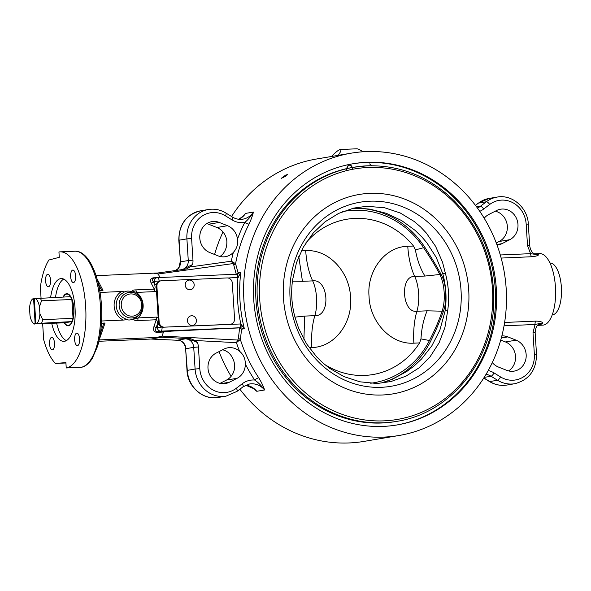<?xml version="1.0" encoding="UTF-8"?>
<svg xmlns="http://www.w3.org/2000/svg" width="591" height="591" viewBox="0 0 591 591"><rect width="100%" height="100%" fill="white"/><g stroke="black" fill="none" stroke-linecap="round" stroke-linejoin="round"><path stroke-width="0.89" d="M354.29 208.335A89.012 81.499 -99.6 0 1 424.456 246.683C431.4 257.395 437.096 266.925 441.551 275.273A23.965 9.567 87.5 0 1 443.76 310.349C440.45 319.901 436.01 330.332 430.433 341.635A89.012 81.499 -99.6 0 1 385.288 381.852M430.433 341.635A2.682 0.68 -153.2 0 0 429.45 340.512A86.988 79.652 -99.6 0 1 370.683 383.234M70.469 296.682L34.293 298.662L35.859 323.55L72.036 321.57L64.545 322.834A15.662 6.257 -92.5 0 0 67.448 325.323A15.662 6.257 -92.5 0 0 72.036 321.57A15.662 6.257 -92.5 0 0 73.048 318.35A15.662 6.257 -92.5 0 0 73.712 308.709A15.662 6.257 -92.5 0 0 71.858 299.497A15.662 6.257 -92.5 0 0 70.469 296.682A15.662 6.257 -92.5 0 0 66.111 294.244A15.662 6.257 -92.5 0 0 63.429 296.985M41.71 322.878A15.662 6.257 -92.5 0 0 42.722 319.657L73.048 318.35L71.858 299.497L41.533 300.797A15.662 6.257 -92.5 0 0 40.144 297.982M64.545 322.834L34.101 323.846A12.972 5.179 87.5 0 1 32.97 322.93A12.972 5.179 87.5 0 1 29.993 315.528L29.55 308.472A12.972 5.179 87.5 0 1 31.966 299.593A12.972 5.179 87.5 0 1 32.535 298.957L32.645 299.245M34.212 324.134L35.15 323.669L33.584 298.78L32.535 298.957M35.859 323.55L35.15 323.669M33.584 298.78L34.293 298.721M42.722 319.657L39.892 313.858A12.972 5.179 87.5 0 1 36.908 323.373M39.892 313.858L39.449 306.803L41.533 300.797M35.342 298.485A12.972 5.179 87.5 0 1 39.449 306.803M443.76 310.349A2.682 1.721 -161.1 0 1 442.12 311.184C439.135 320.182 434.917 329.963 429.45 340.512L420.977 338.902L419.595 342.913A78.751 72.109 -99.6 0 1 324.577 364.403M441.551 275.273A2.682 1.884 152 0 0 439.815 274.505A25.058 10.01 87.5 0 1 442.12 311.184L427.138 310.829C423.636 318.97 421.582 328.323 420.977 338.902M424.456 246.683A2.682 0.473 146.5 0 1 423.607 247.718C430.351 257.713 435.752 266.644 439.815 274.505L424.951 276.049C420.489 268.971 417.298 260.254 415.377 249.89L413.501 246.033L407.768 246.277A44.746 17.87 -92.5 0 0 414.727 276.492L424.951 276.049M292.419 281.168L302.444 281.316L298.78 256.553M303.929 339.389L304.631 316.096L294.961 317.138M342.662 211.615A86.988 79.652 -99.6 0 1 423.607 247.718L415.377 249.89M427.138 310.829L416.914 311.265C402.035 313.57 399.634 275.325 414.727 276.492A25.058 10.01 -92.5 0 1 416.914 311.265A44.746 17.87 87.5 0 0 413.87 343.164L419.595 342.913M305.835 242.945A78.751 72.109 -99.6 0 1 413.501 246.033M309.167 347.663L311.804 347.552A44.746 17.87 87.5 0 1 314.855 315.66A25.058 10.01 -92.5 0 0 312.669 280.88C328.677 278.383 331.071 316.628 314.855 315.66L304.631 316.096M380.848 383.108L392.306 379.289L406.586 371.613L414.173 365.932L421.538 358.996L431.858 345.787L439.852 330.17L445.119 310.962A85.459 78.248 80.4 0 0 442.77 273.677L436.224 257.38L426.946 242.916L422.07 237.176L415.03 230.305L401.621 220.554L386.374 213.329L370.129 209.177L360.429 208.276L352.125 208.475M552.208 314.877A25.952 10.365 -92.5 0 0 561.45 288.511A25.952 10.365 -92.5 0 0 549.985 263.025M504.042 325.811L535.054 324.481L542.893 322.834A35.792 14.295 -92.5 0 1 537.958 325.346L542.797 325.139A35.792 14.295 -92.5 0 0 543.506 325.065A35.792 14.295 -92.5 0 0 555.496 287.876A35.792 14.295 -92.5 0 0 539.723 253.613L534.877 253.82A35.792 14.295 -92.5 0 1 538.615 254.876L534.877 253.82M447.705 310.526L444.927 327.451L439.12 342.765L430.004 356.927L418.916 367.942L405.936 376.186L391.065 381.505L379.075 383.234L375.566 383.352L359.985 381.816L344.028 376.637L329.586 368.296L322.915 362.977L316.71 356.927L306.559 343.785L298.551 328.116L294.946 317.101A85.459 78.248 -99.6 0 1 292.604 279.816L296.49 262.7L303.286 247.223L313.296 232.906L325.065 221.78L338.54 213.447L353.714 208.091L366.856 206.281L384.719 207.781L400.306 213.026L414.173 221.462L420.482 226.848L426.281 232.965L435.545 246.255L442.496 262.101L445.363 273.241A85.459 78.248 -99.6 0 1 447.705 310.526L445.119 310.962M442.77 273.677L445.363 273.241M396.79 421.361L395.364 421.597A128.86 117.993 -99.6 0 1 257.624 314.116A128.86 117.993 -99.6 0 1 352.583 167.452L354.002 167.216A128.86 117.993 80.4 0 0 259.043 313.873A128.86 117.993 80.4 0 0 396.79 421.361C450.386 413.419 493.116 360.717 493.788 301.89C494.187 262.197 480.948 228.444 454.073 200.645C429.147 176.554 400.24 164.948 367.343 165.812L354.002 167.216A128.86 117.993 80.4 0 1 367.314 165.812M369.759 193.353A101.12 92.588 80.4 0 0 299.061 348.025A101.12 92.588 80.4 0 0 459.488 341.125A101.12 92.588 80.4 0 0 369.759 193.353M369.707 201.206A93.334 85.466 80.4 0 0 304.454 343.969A93.334 85.466 80.4 0 0 452.521 337.601A93.334 85.466 80.4 0 0 369.707 201.206M196.338 321.644A4.876 4.462 -99.6 0 1 195.865 323.063A4.876 4.462 -99.6 0 1 189.526 324.629A4.876 4.462 -99.6 0 1 188.337 317.603A4.876 4.462 -99.6 0 1 194.838 316.99A5.149 5.149 0 0 1 195.865 323.063M331.514 156.482C335.607 152.183 338.54 149.855 340.313 149.508C341.539 149.656 340.852 151.599 338.259 155.344M100.042 292.442L121.576 291.518A15.817 14.487 80.4 0 0 114.144 306.145A15.817 14.487 80.4 0 0 123.371 320.063C125.137 320.012 125.72 319.546 125.122 318.66A14.088 12.906 -99.6 0 1 116.25 305.99A14.088 12.906 -99.6 0 1 123.482 292.634C123.977 291.791 123.342 291.415 121.576 291.518M101.6 321.002L123.371 320.063M218.094 255.866L209.842 252.593A16.105 14.745 -99.6 0 1 199.802 235.905A16.105 14.745 -99.6 0 1 211.881 221.625A16.105 14.745 -99.6 0 1 219.268 222.43L227.52 225.71A16.105 14.745 -99.6 0 1 237.479 239.192C238.18 244.26 236.806 248.656 233.356 252.379A16.105 14.745 -99.6 0 1 225.481 256.671A16.105 14.745 -99.6 0 1 218.094 255.866M219.978 256.464A16.105 14.745 80.4 0 0 222.711 254.167C225.725 250.577 227.099 246.181 226.833 240.988A16.105 14.745 80.4 0 0 216.882 227.498L208.623 224.225A16.105 14.745 80.4 0 0 206.747 223.627M216.166 353.071L223.959 349.104A16.105 14.745 -99.6 0 1 227.867 347.811A16.105 14.745 -99.6 0 1 239.577 351.261C243.448 354.556 245.361 358.811 245.331 364.019A16.105 14.745 -99.6 0 1 237.124 378.292L229.323 382.251A16.105 14.745 -99.6 0 1 225.415 383.544A16.105 14.745 -99.6 0 1 208.712 372.293A16.105 14.745 -99.6 0 1 216.166 353.071M220.022 383.367L226.479 380.079A16.105 14.745 80.4 0 0 234.686 365.814C234.332 360.732 232.411 356.476 228.939 353.056A16.105 14.745 80.4 0 0 222.622 349.783M227.956 277.992L238.225 277.445L240.803 272.34L238.077 272.798L235.573 263.697L231.31 261.215L190.258 266.925L186.291 269.023L154.384 273.463L158.196 273.988L160.013 277.511M97.079 278.945L102.982 290.366L99.716 290.506M101.659 290.425L98.431 284.168M101.475 323.174L105.035 323.018L99.192 339.958M105.035 323.018L103.794 323.225L100.367 333.568M101.467 323.329L103.794 323.225M251.773 387.231L256.782 391.294L253.945 388.73L245.686 385.199M41.045 297.945L40.365 287.248A58.169 23.226 87.5 0 1 48.905 260.003L59.277 257.329L58.937 251.973A58.169 23.226 87.5 0 1 60.09 251.855A58.169 23.226 87.5 0 1 85.725 307.527A58.169 23.226 87.5 0 1 66.236 367.957L65.897 362.608L55.414 363.443L65.926 362.992M66.236 367.957L81.181 367.299C83.124 367.085 87.387 365.822 92.189 358.597L97.53 346.378C100.825 335.245 102.191 322.501 101.615 308.14C100.359 277.578 88.982 250.392 74.843 251.219A58.169 23.226 87.5 0 1 100.477 306.892A58.169 23.226 87.5 0 1 80.989 367.321M55.414 363.443A58.169 23.226 87.5 0 1 43.66 339.611L42.663 323.772M98.896 341.28L151.089 339.035L161.727 337.239L158.381 337.04L162.104 336.109L163.456 332.039L171.05 331.159L157.354 331.743C155.485 331.595 155.064 330.325 156.083 327.939A1.788 1.13 18.3 0 0 153.874 326.801C153.025 330.266 154.029 332.105 156.896 332.319L163.456 332.039M99.436 339.921L161.727 337.239M96.074 275.657L157.649 273.005M153.874 278.213A1.788 0.717 87.5 0 1 153.468 277.807C150.639 278.235 149.855 279.964 151.119 282.993A1.788 1.241 152.7 0 0 153.165 281.545C151.953 279.772 152.109 278.671 153.63 278.25L157.125 277.659A3.583 3.28 80.4 0 0 154.443 281.331L154.635 284.389C155.315 287.211 155.197 288.785 154.281 289.11L135.767 289.9A3.583 1.433 87.5 0 1 136.366 292.412L154.879 291.614L156.489 291.127L158.447 322.132A5.371 4.913 80.4 0 0 162.037 327.037A5.371 4.913 -99.6 0 0 163.7 327.274L162.06 327.348A3.583 1.433 87.5 0 1 160.863 331.152L239.636 327.769A3.583 1.433 -92.5 0 0 240.825 323.957L164.409 327.155A5.371 4.913 -99.6 0 1 159.156 322.014L156.911 286.332A5.371 4.913 -99.6 0 1 160.937 280.821A5.371 4.913 -99.6 0 1 161.491 280.762L227.062 277.94A5.371 4.913 -99.6 0 1 232.315 283.082L234.561 318.771A5.371 4.913 -99.6 0 1 230.534 324.274A5.371 4.913 -99.6 0 1 229.98 324.333L164.409 327.155M125.122 318.66C127.316 320.337 130.123 320.425 133.536 318.926C134.024 320.278 135.413 320.817 137.696 320.558A3.583 1.433 -92.5 0 0 137.969 317.906A15.817 14.487 80.4 0 0 136.366 292.412C133.773 291.341 130.552 291.09 135.295 293.262L131.823 291.703C128.247 290.639 125.469 290.949 123.482 292.634M133.536 318.926L136.794 317.02C132.347 319.65 135.524 319.206 137.969 317.906L156.482 317.108L158.152 317.456M351.268 153.158A143.177 131.106 -99.6 0 1 366.058 151.599A143.177 131.106 -99.6 0 1 505.46 280.622A143.177 131.106 -99.6 0 1 398.807 435.537A143.177 131.106 -99.6 0 1 245.76 316.111A143.177 131.106 -99.6 0 1 351.268 153.158L316.51 159.009A143.177 131.106 80.4 0 0 231.561 216.513M223.014 231.997A143.177 131.106 80.4 0 0 214.585 254.47M219.047 351.601A143.177 131.106 80.4 0 0 231.111 376.319M239.872 389.218A143.177 131.106 80.4 0 0 364.049 441.388L398.807 435.537M285.778 176.221L281.161 178.408L285.704 175.069L287.499 174.604L285.778 176.221M238.838 340.926A1.788 0.68 45.9 0 0 237.737 340.032L236.43 342.654L240.338 339.463L241.623 329.194L239.65 327.879L171.05 331.159M245.331 364.019A146.76 134.379 80.4 0 0 254.662 380.028C258.075 382.288 261.385 385.605 264.591 389.979C263.468 386.462 261.517 382.384 258.725 377.752A143.177 131.106 -99.6 0 1 240.338 339.463A1.788 1.234 5 0 0 238.328 338.791L237.737 340.032L162.104 336.109M238.853 219.276L243.581 215.774L245.59 213.395L242.007 217.266M249.055 224.033C251.249 219.261 252.697 215.279 253.399 212.08C250.747 216.505 247.865 219.97 244.748 222.467A3.583 0.909 -152.9 0 0 249.055 224.033A143.177 131.106 -99.6 0 0 235.573 263.697A1.788 1.345 167 0 1 233.659 264.657L236.252 274.231L157.642 277.615M241.623 329.194L244.356 328.729L240.825 323.957A144.965 132.739 80.4 0 1 237.907 277.563A3.583 1.433 -92.5 0 0 236.334 274.231L236.334 274.231A3.583 1.433 -92.5 0 0 236.267 274.239L240.803 272.34A143.177 131.106 -99.6 0 0 244.356 328.729L240.559 327.724A3.583 0.827 -93 0 0 241.158 324.045M238.077 272.798L236.282 274.35M238.225 277.445A3.583 0.827 -93 0 0 237.235 274.187L237.257 274.187A3.583 0.827 -93 0 0 237.198 274.194M237.235 274.187L157.568 277.615A3.583 3.583 0 0 0 157.125 277.659A3.583 3.28 80.4 0 1 157.494 277.622A3.583 1.433 87.5 0 1 157.568 277.615A3.583 1.433 87.5 0 1 159.142 280.954L153.165 281.545L154.635 284.389L156.512 284.19M137.696 320.558L156.209 319.768C157.162 320.026 157.479 321.659 157.169 324.666L159.09 324.459M158.381 337.04L190.679 338.709L185.692 338.798L177.884 340.113A8.946 8.193 80.4 0 1 185.929 348.675L193.73 347.36L195.096 369.028L187 370.424C187.554 386.787 203.156 400.469 218.271 397.455A28.634 26.218 -99.6 0 1 187.288 370.343L185.633 348.756C185.064 344.331 182.922 341.524 179.206 340.342L150.771 339.042M242.79 386.92A3.583 1.3 -127.2 0 0 243.019 386.824A3.583 1.3 -127.2 0 0 242.273 383.736L236.289 388.28A25.058 22.946 -99.6 0 1 213.019 390.008A25.058 22.946 -99.6 0 1 199.795 368.651L198.428 346.983L193.73 347.36A8.946 8.193 -99.6 0 0 185.692 338.798C191.159 339.847 195.074 341.133 197.438 342.662L194.882 340.497L236.43 342.654A146.76 134.379 80.4 0 0 239.577 351.261M190.679 338.709L194.882 340.497M190.258 266.925L192.526 264.546L182.405 269.562M242.273 383.736A21.475 19.666 80.4 0 1 254.662 380.028A3.583 0.635 146.3 0 1 258.725 377.752M233.356 252.379A146.76 134.379 80.4 0 0 231.31 261.215L232.928 263.593A1.788 0.776 125.1 0 0 233.91 262.611M340.313 149.508L356.728 148.799C358.02 148.806 360.074 149.796 362.889 151.776M47.672 274.29A6.265 2.504 87.5 0 1 47.797 274.276A6.265 2.504 87.5 0 1 50.553 280.274A6.265 2.504 87.5 0 1 48.455 286.783A6.265 2.504 87.5 0 1 48.329 286.79A6.265 2.504 87.5 0 1 45.573 280.791A6.265 2.504 87.5 0 1 47.672 274.29M75.626 275.894A6.265 2.504 87.5 0 1 73.41 282.572A6.265 2.504 87.5 0 1 70.661 276.728A6.265 2.504 87.5 0 1 72.878 270.057A6.265 2.504 87.5 0 1 75.626 275.894M49.548 344.036A6.265 2.504 87.5 0 1 51.764 337.365A6.265 2.504 87.5 0 1 54.512 343.201A6.265 2.504 87.5 0 1 52.303 349.879A6.265 2.504 87.5 0 1 49.548 344.036M77.502 345.646A6.265 2.504 87.5 0 1 77.384 345.654A6.265 2.504 87.5 0 1 74.621 339.662A6.265 2.504 87.5 0 1 76.719 333.154A6.265 2.504 87.5 0 1 76.845 333.139A6.265 2.504 87.5 0 1 79.608 339.138A6.265 2.504 87.5 0 1 77.502 345.646M50.612 297.532A31.412 12.544 87.5 0 1 61.235 278.583A31.412 12.544 87.5 0 1 75.079 308.65A31.412 12.544 87.5 0 1 64.559 341.28A31.412 12.544 87.5 0 1 63.939 341.347A31.412 12.544 87.5 0 1 51.727 323.38M63.725 279.092A31.412 12.544 -92.5 0 0 55.532 297.325M56.64 323.174A31.412 12.544 -92.5 0 0 66.369 340.63M63.119 296.992A16.105 6.435 87.5 0 1 66.813 293.661A16.105 6.435 87.5 0 1 73.912 309.078A16.105 6.435 87.5 0 1 68.519 325.811A16.105 6.435 87.5 0 1 68.201 325.848A16.105 6.435 87.5 0 1 64.234 322.849M366.73 162.303A132.443 121.273 -99.6 0 1 495.679 281.656A132.443 121.273 -99.6 0 1 397.026 424.951A132.443 121.273 -99.6 0 1 255.452 314.478A132.443 121.273 -99.6 0 1 353.056 163.744A132.443 121.273 -99.6 0 1 366.73 162.303M396.495 425.04A132.443 121.273 80.4 0 0 494.586 281.538A132.443 121.273 80.4 0 0 365.666 162.488A132.443 121.273 80.4 0 0 352.524 163.84M496.27 242.945L499.159 241.483A16.105 14.745 80.4 0 0 507.226 225.134A16.105 14.745 80.4 0 0 495.302 211.179M484.206 218.234A16.105 14.745 -99.6 0 1 488.838 214.467L496.639 210.499A16.105 14.745 -99.6 0 1 500.547 209.214A16.105 14.745 -99.6 0 1 517.251 220.458A16.105 14.745 -99.6 0 1 509.797 239.687L501.995 243.655A16.105 14.745 -99.6 0 1 498.095 244.947A16.105 14.745 -99.6 0 1 497.061 245.073M501.855 335.924A16.105 14.745 -99.6 0 1 507.861 336.892L516.12 340.165A16.105 14.745 -99.6 0 1 526.16 356.853A16.105 14.745 -99.6 0 1 514.081 371.126A16.105 14.745 -99.6 0 1 506.694 370.321L498.442 367.048A16.105 14.745 -99.6 0 1 492.303 362.549M508.578 370.926A16.105 14.745 80.4 0 0 515.455 355.634A16.105 14.745 80.4 0 0 505.475 341.953L500.74 340.076M534.463 253.812C532.048 252.83 530.452 250.119 529.676 245.679L527.527 245.664L530.6 253.665L500.296 254.972M535.15 332.711C535.461 328.633 536.392 326.084 537.95 325.05L542.893 322.834C541.74 321.711 539.324 321.142 535.653 321.127A3.583 1.433 87.5 0 0 535.054 324.481L533.001 332.696L535.15 332.711L536.51 354.268L534.36 354.26A25.058 22.946 -99.6 0 1 523.877 376.63A25.058 22.946 -99.6 0 1 500.518 376.918L494.002 372.906A21.475 19.666 80.4 0 0 488.218 370.527M506.376 292.486L505.999 286.162M538.615 254.876L530.6 253.665A3.583 1.433 87.5 0 0 531.605 256.745C535.254 256.435 537.596 255.814 538.615 254.876M230.534 324.274L229.825 324.4A5.371 4.913 -99.6 0 1 229.271 324.459L229.98 324.333M156.489 291.127L156.201 286.45A5.371 4.913 80.4 0 1 159.156 281.257A5.371 4.913 -99.6 0 1 160.227 280.939L160.937 280.821M192.6 281.309A5.149 5.149 0 0 1 193.619 287.381A4.876 4.462 -99.6 0 1 187.281 288.94A4.876 4.462 -99.6 0 1 186.099 281.907A4.876 4.462 -99.6 0 1 192.6 281.309A4.876 4.462 -99.6 0 1 193.767 283.023M352.731 169.27A8.946 3.576 -92.5 0 0 349.835 165.236M349.532 165.214A8.946 3.576 -92.5 0 0 346.496 170.659M371.517 165.709A9.397 3.753 -92.5 0 0 369.183 163.921M349.51 164.763A9.397 3.753 87.5 0 1 352.93 169.233M346.296 170.703A9.397 3.753 87.5 0 1 349.325 164.786M302.444 281.316L312.669 280.88A44.746 17.87 -92.5 0 1 305.71 250.673L301.366 250.857M407.768 246.277C384.246 246.713 366.679 271.838 369.057 296.512C369.774 321.245 390.4 344.76 413.87 343.164M311.804 347.552C335.333 347.124 352.901 321.999 350.522 297.325C349.798 272.591 329.172 249.07 305.71 250.673M368.134 167.482A127.072 116.353 -99.6 0 1 480.882 353.174A127.072 116.353 -99.6 0 1 279.292 361.847A127.072 116.353 -99.6 0 1 368.134 167.482M216.882 227.498L227.52 225.71M219.268 222.43L208.623 224.225M237.124 378.292L226.479 380.079M221.3 383.603L229.323 382.251M158.196 273.988L232.928 263.593L233.659 264.657M225.444 215.841L231.96 219.852A3.583 1.123 -58.4 0 0 232.418 217.037L225.895 213.033C220.399 209.716 214.563 208.542 208.379 209.51A28.634 26.218 80.4 0 0 186.904 238.882L191.602 238.498A25.058 22.946 -99.6 0 1 202.078 216.121A25.058 22.946 -99.6 0 1 225.444 215.841A3.583 1.123 -58.4 0 0 225.895 213.033M182.154 269.599A8.946 8.193 -99.6 0 0 188.27 260.542L180.469 261.857L179.103 240.19L186.904 238.882L188.27 260.542L192.969 260.166L191.602 238.498M175.49 270.523A8.946 8.193 80.4 0 0 180.469 261.857L178.807 240.278C178.947 224.417 186.202 214.599 200.578 210.824A28.634 26.218 -99.6 0 0 179.103 240.19L178.807 240.278M232.418 217.037C235.743 219.032 239.222 219.741 242.842 219.165A17.9 16.385 -99.6 0 0 253.399 212.08L245.59 213.395A17.9 16.385 80.4 0 1 238.89 219.283M236.806 391.464A3.583 1.3 -127.2 0 0 237.035 391.368A3.583 1.3 -127.2 0 0 236.289 388.28M245.723 385.184A17.9 16.385 80.4 0 1 256.782 391.294L264.591 389.979A17.9 16.385 -99.6 0 0 249.498 384.002L243.019 386.824L237.035 391.368L226.08 396.14A28.634 26.218 80.4 0 1 195.096 369.028L199.795 368.651M157.272 277.644L153.468 277.807M156.896 332.319A1.788 0.717 87.5 0 1 157.354 331.743L160.863 331.152A3.583 3.28 80.4 0 1 157.361 327.724L156.083 327.939L157.169 324.666L157.361 327.724L162.037 327.037M130.774 293.926A11.155 10.217 -99.6 0 1 140.673 310.231A11.155 10.217 -99.6 0 1 122.972 310.992A11.155 10.217 -99.6 0 1 130.774 293.926M130.138 292.294A12.884 11.798 80.4 0 0 119.389 307.512A12.884 11.798 80.4 0 0 135.125 317.286A12.884 11.798 80.4 0 0 139.742 314.006A12.884 11.798 80.4 0 0 136.351 293.875A12.884 11.798 80.4 0 0 130.138 292.294M135.066 293.121L136.351 293.875C143.495 299.571 144.625 306.286 139.742 314.006L138.782 315.136A14.088 12.906 -99.6 0 1 136.794 317.02M239.636 327.769L240.559 327.724L239.636 327.879L238.328 338.791M151.119 282.993L154.281 289.11A3.583 1.433 87.5 0 1 154.879 291.614M135.767 289.9C133.463 289.856 132.148 290.462 131.823 291.703M159.156 281.257L160.501 280.895M156.482 317.108A3.583 1.433 -92.5 0 1 156.209 319.768L153.874 326.801M198.428 346.983A12.529 11.473 80.4 0 0 197.438 342.662M192.526 264.546A12.529 11.473 80.4 0 0 192.969 260.166M231.96 219.852A21.475 19.666 80.4 0 0 244.748 222.467A146.76 134.379 80.4 0 0 237.479 239.192M496.861 244.519L501.995 243.655M499.159 241.483L509.797 239.687M507.861 336.892L501.316 337.993M516.12 340.165L505.475 341.953M475.482 205.387L478.511 203.082A28.634 26.218 -99.6 0 1 489.245 198.406L478.282 203.178A3.583 1.3 52.8 0 1 478.511 203.082L486.319 201.767L480.335 206.318L476.642 206.939M529.676 245.679L528.324 224.122C527.763 207.766 512.161 194.077 497.046 197.099A28.634 26.218 80.4 0 0 486.319 201.767A3.583 1.3 52.8 0 1 489.673 204.471A25.058 22.946 -99.6 0 1 512.944 202.75A25.058 22.946 -99.6 0 1 526.167 224.107L527.527 245.664M479.759 211.319A21.475 19.666 80.4 0 0 483.689 209.022A3.583 1.3 52.8 0 0 480.335 206.318A17.9 16.385 -99.6 0 1 477.462 208.047M483.689 209.022L489.673 204.471M528.324 224.122L526.167 224.107M533.001 332.696L534.36 354.26M494.002 372.906A3.583 1.123 121.6 0 1 491.025 376.238L497.548 380.249A28.634 26.218 80.4 0 0 514.739 383.722C529.115 379.947 536.369 370.129 536.51 354.268M500.518 376.918A3.583 1.123 121.6 0 1 497.548 380.249L489.74 381.564L483.822 377.922M506.938 385.037A28.634 26.218 -99.6 0 1 489.74 381.564A3.583 1.123 121.6 0 1 489.422 381.52C494.918 384.83 500.762 386.004 506.938 385.037L514.739 383.722M484.155 377.398L491.025 376.238A17.9 16.385 -99.6 0 0 486.098 374.229M501.161 258.06L531.605 256.745M535.653 321.127L504.611 322.457M156.201 286.45L156.911 286.332M159.156 322.014L158.447 322.132M67.448 325.323L68.955 325.7M66.111 294.244L67.581 293.742M32.97 322.93L33.946 324.016M31.966 299.593L32.372 299.053M208.379 209.51L200.578 210.824M175.424 270.53L177.788 268.853L179.029 267.162L180.174 261.946M218.271 397.455L226.08 396.14M187 370.424L185.633 348.756M60.09 251.855L74.843 251.219M475.445 205.336L478.282 203.178M497.046 197.099L489.245 198.406M537.958 325.346L537.448 325.449M483.756 378.033L489.422 381.52"/></g></svg>
